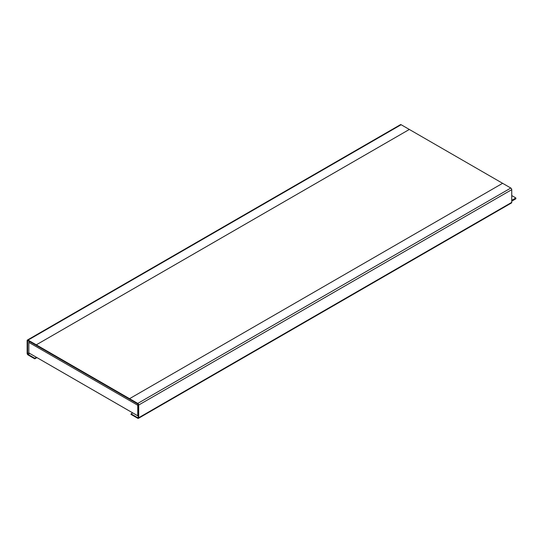 <?xml version="1.0" encoding="UTF-8"?>
<svg xmlns="http://www.w3.org/2000/svg" width="543" height="543" viewBox="0 0 543 543"><rect width="100%" height="100%" fill="white"/><g stroke="black" fill="none" stroke-linecap="round" stroke-linejoin="round"><path stroke-width="0.81" d="M36.476 357.328L34.8 358.299L28.08 354.423A0.658 0.38 60 0 1 27.618 353.615L27.618 340.909A0.658 0.38 60 0 1 28.08 340.637L36.293 345.375L36.293 344.839L409.341 129.458L510.814 188.041A1.317 0.76 60 0 1 511.744 189.656L511.744 202.363A1.317 0.76 60 0 1 511.472 202.967L138.417 418.348A1.317 0.76 -120 0 0 138.696 417.743L138.696 405.037A1.317 0.76 -120 0 0 137.759 403.422L129.553 398.684L129.553 399.22L137.759 403.958A0.658 0.38 -120 0 1 138.227 404.766L138.227 417.472A0.658 0.38 -120 0 1 137.759 417.743L138.227 417.472M27.421 340.033L400.476 124.652A1.317 0.76 60 0 1 401.134 124.72L409.341 129.458L36.293 344.839L28.08 340.101A1.317 0.76 -120 0 0 27.421 340.033A1.317 0.76 -120 0 0 27.15 340.637L27.15 353.344A1.317 0.76 -120 0 0 28.08 354.959L34.8 358.835L36.944 357.599M34.8 358.299L34.8 358.835M132.723 412.897L131.046 413.868L131.046 414.404L137.759 418.28A1.317 0.76 -120 0 0 138.417 418.348M131.046 413.868L137.759 417.743M502.608 183.303L129.553 398.684L129.553 399.22L36.293 345.375L36.293 344.839L129.553 398.684L502.608 183.303M511.744 200.319L515.85 197.951L511.744 195.582M515.85 197.951L515.85 198.806L511.744 201.181M29.125 341.235A1.846 1.066 120 0 0 28.827 342.361L28.827 352.916L137.759 415.802L137.759 405.254A1.846 1.066 -60 0 1 138.017 404.202M138.227 415.538L137.759 415.802M401.134 124.72L28.08 340.101M29.763 353.452L28.08 354.423M27.618 353.615L28.827 352.916M28.08 340.637L27.618 340.909M138.696 417.743L511.744 202.363M511.744 189.656L138.696 405.037M137.759 403.422L510.814 188.041M137.759 405.254L28.827 342.361"/></g></svg>

